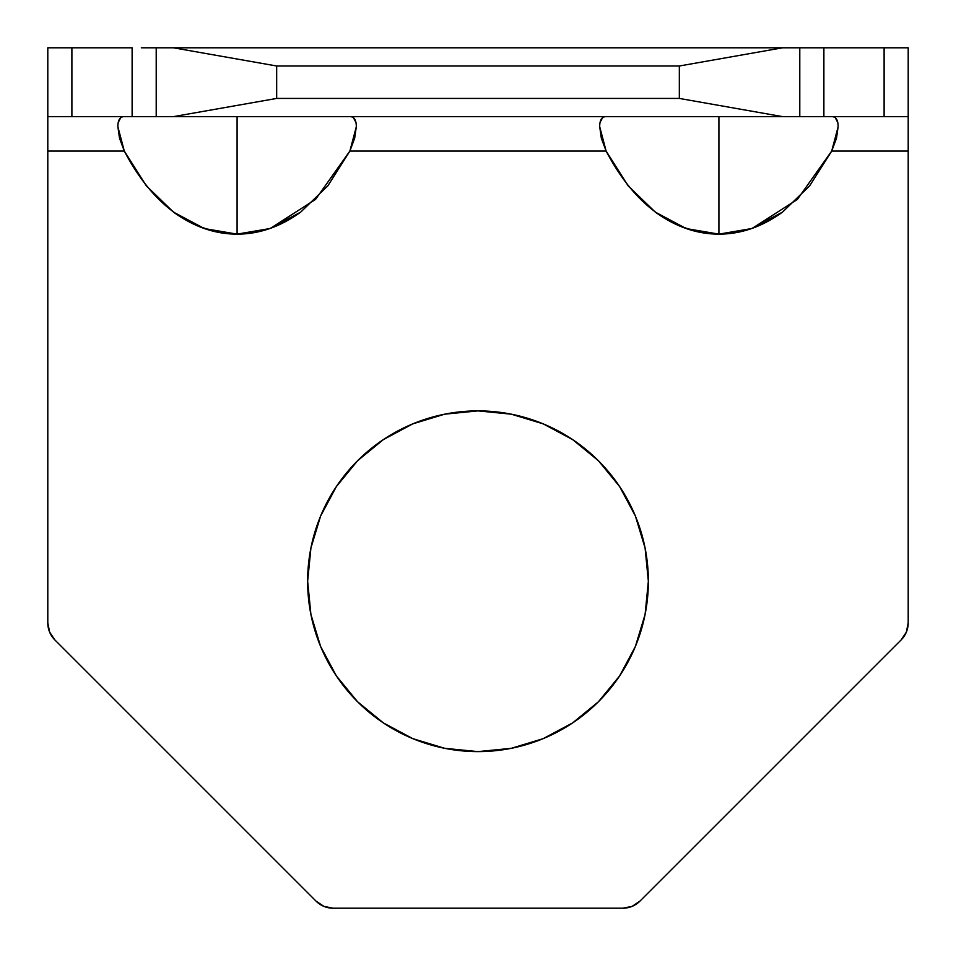 <?xml version="1.0" encoding="UTF-8"?>
<svg xmlns="http://www.w3.org/2000/svg" width="956" height="956" viewBox="0 0 956 956"><rect width="100%" height="100%" fill="white"/><g stroke="black" fill="none" stroke-linecap="round" stroke-linejoin="round"><path stroke-width="1.43" d="M478 751.607A170.359 170.359 0 0 1 307.641 581.248A170.359 170.359 0 0 1 478 410.889L511.233 414.163L543.199 423.855L511.233 414.163L478 410.889L444.767 414.163L478 410.889A170.359 170.359 0 0 1 648.359 581.248A170.359 170.359 0 0 1 478 751.607L444.767 748.333L478 751.607L511.233 748.333L478 751.607M686.181 228.556L655.314 212.124L686.181 228.556L718.912 234.136C671.805 232.26 634.198 204.56 606.116 151.048L628.116 185.787L655.314 212.124C675.689 226.811 696.888 234.148 718.912 234.136L718.912 116.632L606.032 116.632M204.357 228.556L173.49 212.124L204.357 228.556L237.088 234.136C189.981 232.26 152.374 204.56 124.292 151.048L146.292 185.787L173.49 212.124C193.865 226.811 215.064 234.148 237.088 234.136L237.088 116.632L124.208 116.632M599.687 126.503L601.324 138.19L606.116 151.048L349.884 151.048L356.313 126.73C356.313 120.002 354.174 116.632 349.884 116.632L237.088 116.632L237.088 234.136L269.819 228.556L300.686 212.124L269.819 228.556M602.555 117.731L600.069 122.404M117.863 126.598L119.5 138.19L124.292 151.048L146.292 185.787L173.49 212.124L146.292 185.787M120.719 117.743L118.233 122.464M141.333 47.8L173.418 47.8L156.21 47.8L156.21 116.632L799.79 116.632L799.79 47.8L173.418 47.8L782.582 47.8L679.334 66L276.666 66L173.418 47.8L276.666 66L679.334 66L679.334 98.432L276.666 98.432L276.666 66L276.666 98.432L679.334 98.432L782.582 116.632L173.418 116.632L276.666 98.432L173.418 116.632L141.333 116.632M132.119 47.8L47.8 47.8L47.8 116.632L132.119 116.632L71.891 116.632L71.891 47.8L132.119 47.8L132.119 116.632L132.119 47.8M814.667 116.632L908.2 116.632L908.2 47.8L814.667 47.8M47.8 137.879L47.8 622.894A24.091 24.091 0 0 0 54.851 639.923L316.078 901.15L323.893 906.372L316.078 901.15L54.851 639.923L49.628 632.107L47.8 622.894L47.8 151.048L124.292 151.048L47.8 151.048L47.8 116.632L71.891 116.632L71.891 47.8L47.8 47.8L47.8 116.632M316.078 901.15A24.091 24.091 0 0 0 333.106 908.2L622.894 908.2L632.107 906.372L622.894 908.2L333.106 908.2L323.893 906.372M751.285 228.675L718.912 234.136C740.936 234.148 762.135 226.811 782.51 212.124L751.643 228.556L782.51 212.124L809.708 185.787L831.708 151.048L838.137 126.742C838.137 120.002 835.998 116.632 831.708 116.632L718.912 116.632L718.912 234.136L751.643 228.556M655.314 212.124L628.116 185.787L655.314 212.124M310.915 614.481L307.641 581.248L310.915 548.015L307.641 581.248L310.915 614.481L320.607 646.447L336.357 675.892L357.532 701.716L383.356 722.891L412.801 738.641L444.767 748.333M357.532 460.78L383.356 439.605L412.801 423.855L383.356 439.605L357.532 460.78L336.357 486.604L320.607 516.049L310.915 548.015M572.644 439.605L598.468 460.78L572.644 439.605L543.199 423.855M645.085 548.015L648.359 581.248L645.085 614.481L648.359 581.248L645.085 548.015L635.393 516.049L619.643 486.604L598.468 460.78M619.643 675.892L598.468 701.716L619.643 675.892L635.393 646.447L645.085 614.481M572.644 722.891L543.199 738.641L572.644 722.891L598.468 701.716M908.2 116.632L884.109 116.632L884.109 47.8L884.109 116.632L823.881 116.632L823.881 47.8L908.2 47.8L908.2 151.048L831.708 151.048L908.2 151.048L908.2 622.894L906.372 632.107L901.15 639.923L639.923 901.15L632.107 906.372M606.116 116.632C601.838 116.632 599.699 119.99 599.687 126.682L606.116 151.048L628.116 185.787M269.461 228.675L237.088 234.136C259.112 234.148 280.311 226.811 300.686 212.124L327.884 185.787L349.884 151.048L606.116 151.048M444.767 414.163L412.801 423.855M511.233 748.333L543.199 738.641M124.292 116.632C120.014 116.632 117.875 119.99 117.863 126.694L124.292 151.048M908.2 137.879L908.2 622.894A24.091 24.091 0 0 1 901.15 639.923L639.923 901.15A24.091 24.091 0 0 1 622.894 908.2M355.943 122.511L353.457 117.743M300.686 212.124L327.884 185.787L349.884 151.048L354.664 138.226L356.313 126.658M782.582 116.632L679.334 98.432L679.334 66L782.582 47.8L823.881 47.8L823.881 116.632L782.51 116.632M837.767 122.523L835.281 117.743M782.51 212.124L809.708 185.787L831.708 151.048L836.488 138.262L838.137 126.646M349.884 151.048L315.564 199.398L270.452 228.329M831.708 151.048L797.388 199.398L752.276 228.329M799.79 47.8L799.79 116.632M156.21 116.632L156.21 47.8"/></g></svg>
